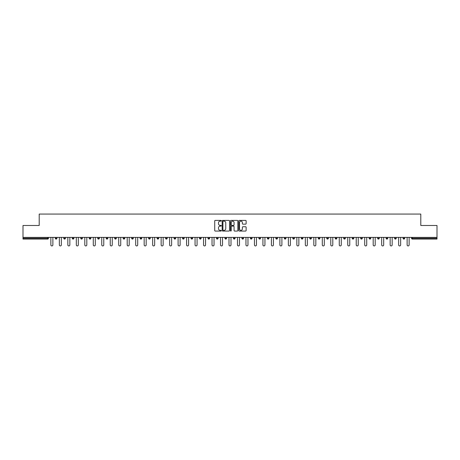 <?xml version="1.0" encoding="UTF-8"?>
<svg xmlns="http://www.w3.org/2000/svg" width="460" height="460" viewBox="0 0 460 460"><rect width="100%" height="100%" fill="white"/><g stroke="black" fill="none" stroke-linecap="round" stroke-linejoin="round"><path stroke-width="0.69" d="M221.3 220.765A0.374 0.374 0 0 0 220.927 220.392L215.257 220.392A0.535 0.535 0 0 0 214.722 220.927L214.722 230.535A0.535 0.535 0 0 0 215.257 231.069L220.927 231.069A0.374 0.374 0 0 0 221.3 230.696A0.374 0.374 0 0 0 220.927 230.322L220.19 230.322A1.708 1.708 0 0 1 218.483 228.614L218.483 227.815A1.708 1.708 0 0 1 220.19 226.107L220.927 226.107A0.374 0.374 0 0 0 221.3 225.733A0.374 0.374 0 0 0 220.927 225.36L220.19 225.36A1.708 1.708 0 0 1 218.483 223.652L218.483 222.847A1.708 1.708 0 0 1 220.19 221.139L220.927 221.139A0.374 0.374 0 0 0 221.3 220.765M245.6 224.158A0.535 0.535 0 0 0 246.129 223.623L246.129 220.927A0.535 0.535 0 0 0 245.6 220.392L239.298 220.392A0.535 0.535 0 0 0 238.769 220.927L238.769 230.535A0.535 0.535 0 0 0 239.298 231.069L245.6 231.069A0.535 0.535 0 0 0 246.129 230.535L246.129 227.28A0.535 0.535 0 0 0 245.6 226.745L242.903 226.745A0.535 0.535 0 0 0 242.368 227.28L242.368 228.896A1.426 1.426 0 0 1 240.942 230.322A1.426 1.426 0 0 1 239.516 228.896L239.516 222.571A1.426 1.426 0 0 1 240.942 221.139A1.426 1.426 0 0 1 242.368 222.571L242.368 223.623A0.535 0.535 0 0 0 242.903 224.158L245.6 224.158M23 237.394L23 225.486L39.203 225.486L39.203 214.067L420.796 214.067L420.796 225.486L437 225.486L437 237.394L23 237.394L23 238.263L47.633 238.263L47.633 237.394M229.534 220.927A0.535 0.535 0 0 0 228.999 220.392L222.703 220.392A0.535 0.535 0 0 0 222.168 220.927L222.168 230.535A0.535 0.535 0 0 0 222.703 231.069L228.999 231.069A0.535 0.535 0 0 0 229.534 230.535L229.534 220.927M231 220.392L237.297 220.392A0.535 0.535 0 0 1 237.831 220.927L237.831 230.535A0.535 0.535 0 0 1 237.297 231.069L234.606 231.069A0.535 0.535 0 0 1 234.071 230.535L234.071 226.636A0.535 0.535 0 0 0 233.536 226.107L231.748 226.107A0.535 0.535 0 0 0 231.213 226.636L231.213 230.696A0.374 0.374 0 0 1 230.839 231.069A0.374 0.374 0 0 1 230.466 230.696L230.466 220.927A0.535 0.535 0 0 1 231 220.392M48.45 237.394L48.45 238.263A0.816 0.816 0 0 1 47.633 239.079L23 239.079L23 238.263M437 237.394L437 239.079L412.367 239.079A0.816 0.816 0 0 1 411.55 238.263L411.55 237.394M56.931 237.394L56.931 238.263L55.298 238.263A0.816 0.816 0 0 0 56.114 239.079A0.816 0.816 0 0 1 55.298 238.263L55.298 237.394M63.779 238.263A0.816 0.816 0 0 0 64.596 239.079A0.816 0.816 0 0 0 65.412 238.263L65.412 237.394L65.412 238.263L63.779 238.263A0.816 0.816 0 0 0 64.596 239.079A0.816 0.816 0 0 1 63.779 238.263L63.779 237.394M73.893 237.394L73.893 238.263L72.26 238.263A0.816 0.816 0 0 0 73.077 239.079A0.816 0.816 0 0 1 72.26 238.263L72.26 237.394M80.747 237.394L80.747 238.263L80.747 237.394M82.374 237.394L82.374 238.263L82.374 237.394M89.228 237.394L89.228 238.263L89.228 237.394M90.856 237.394L90.856 238.263L90.856 237.394M97.71 237.394L97.71 238.263L97.71 237.394M99.343 237.394L99.343 238.263A0.816 0.816 0 0 1 98.526 239.079A0.816 0.816 0 0 1 97.71 238.263L99.343 238.263A0.816 0.816 0 0 1 98.526 239.079M107.007 239.079A0.816 0.816 0 0 0 107.824 238.263L107.824 237.394L107.824 238.263A0.816 0.816 0 0 1 107.007 239.079A0.816 0.816 0 0 1 106.191 238.263L106.191 237.394M115.489 239.079A0.816 0.816 0 0 0 116.305 238.263L116.305 237.394L116.305 238.263A0.816 0.816 0 0 1 115.489 239.079A0.816 0.816 0 0 1 114.672 238.263L114.672 237.394M123.153 237.394L123.153 238.263L123.153 237.394M124.786 237.394L124.786 238.263L124.786 237.394M133.268 237.394L133.268 238.263A0.816 0.816 0 0 1 132.451 239.079A0.816 0.816 0 0 1 131.64 238.263L131.64 237.394M141.749 237.394L141.749 238.263A0.816 0.816 0 0 1 140.938 239.079A0.816 0.816 0 0 1 140.122 238.263L140.122 237.394M148.603 237.394L148.603 238.263L148.603 237.394M150.236 237.394L150.236 238.263A0.816 0.816 0 0 1 149.419 239.079A0.816 0.816 0 0 1 148.603 238.263L150.236 238.263A0.816 0.816 0 0 1 149.419 239.079M157.084 237.394L157.084 238.263L157.084 237.394M158.717 237.394L158.717 238.263A0.816 0.816 0 0 1 157.901 239.079A0.816 0.816 0 0 1 157.084 238.263A0.816 0.816 0 0 0 157.901 239.079A0.816 0.816 0 0 1 157.084 238.263L158.717 238.263A0.816 0.816 0 0 1 157.901 239.079M167.198 237.394L167.198 238.263A0.816 0.816 0 0 1 166.382 239.079A0.816 0.816 0 0 1 165.565 238.263L165.565 237.394M174.052 237.394L174.052 238.263L174.052 237.394M175.68 237.394L175.68 238.263A0.816 0.816 0 0 1 174.863 239.079A0.816 0.816 0 0 1 174.052 238.263A0.816 0.816 0 0 0 174.863 239.079A0.816 0.816 0 0 1 174.052 238.263L175.68 238.263A0.816 0.816 0 0 1 174.863 239.079M184.161 237.394L184.161 238.263A0.816 0.816 0 0 1 183.35 239.079A0.816 0.816 0 0 1 182.534 238.263L182.534 237.394M191.015 237.394L191.015 238.263L191.015 237.394M192.648 237.394L192.648 238.263L192.648 237.394M201.129 237.394L201.129 238.263A0.816 0.816 0 0 1 200.313 239.079A0.816 0.816 0 0 1 199.496 238.263L199.496 237.394M207.977 237.394L207.977 238.263L207.977 237.394M209.611 237.394L209.611 238.263A0.816 0.816 0 0 1 208.794 239.079A0.816 0.816 0 0 1 207.977 238.263L209.611 238.263A0.816 0.816 0 0 1 208.794 239.079M216.459 237.394L216.459 238.263L216.459 237.394M218.092 237.394L218.092 238.263A0.816 0.816 0 0 1 217.275 239.079A0.816 0.816 0 0 1 216.459 238.263L218.092 238.263A0.816 0.816 0 0 1 217.275 239.079M226.573 237.394L226.573 238.263A0.816 0.816 0 0 1 225.756 239.079A0.816 0.816 0 0 1 224.946 238.263L224.946 237.394M234.243 239.079A0.816 0.816 0 0 0 235.054 238.263L235.054 237.394L235.054 238.263A0.816 0.816 0 0 1 234.243 239.079A0.816 0.816 0 0 1 233.427 238.263L233.427 237.394M241.908 238.263L243.541 238.263A0.816 0.816 0 0 1 242.725 239.079A0.816 0.816 0 0 0 243.541 238.263L243.541 237.394L243.541 238.263A0.816 0.816 0 0 1 242.725 239.079A0.816 0.816 0 0 1 241.908 238.263L241.908 237.394M250.389 237.394L250.389 238.263L250.389 237.394M252.022 237.394L252.022 238.263A0.816 0.816 0 0 1 251.206 239.079A0.816 0.816 0 0 1 250.389 238.263L252.022 238.263A0.816 0.816 0 0 1 251.206 239.079M260.504 237.394L260.504 238.263L258.871 238.263A0.816 0.816 0 0 0 259.687 239.079A0.816 0.816 0 0 1 258.871 238.263L258.871 237.394M267.352 237.394L267.352 238.263L267.352 237.394M268.985 237.394L268.985 238.263A0.816 0.816 0 0 1 268.168 239.079A0.816 0.816 0 0 1 267.352 238.263A0.816 0.816 0 0 0 268.168 239.079A0.816 0.816 0 0 1 267.352 238.263L268.985 238.263A0.816 0.816 0 0 1 268.168 239.079M275.839 238.263A0.816 0.816 0 0 0 276.65 239.079A0.816 0.816 0 0 0 277.466 238.263L277.466 237.394L277.466 238.263L275.839 238.263A0.816 0.816 0 0 0 276.65 239.079A0.816 0.816 0 0 1 275.839 238.263L275.839 237.394M285.947 237.394L285.947 238.263A0.816 0.816 0 0 1 285.137 239.079A0.816 0.816 0 0 1 284.32 238.263L284.32 237.394M292.801 237.394L292.801 238.263L292.801 237.394M294.434 237.394L294.434 238.263A0.816 0.816 0 0 1 293.618 239.079A0.816 0.816 0 0 1 292.801 238.263A0.816 0.816 0 0 0 293.618 239.079A0.816 0.816 0 0 1 292.801 238.263L294.434 238.263A0.816 0.816 0 0 1 293.618 239.079M302.916 237.394L302.916 238.263A0.816 0.816 0 0 1 302.099 239.079A0.816 0.816 0 0 1 301.283 238.263L301.283 237.394M311.397 237.394L311.397 238.263L309.764 238.263A0.816 0.816 0 0 0 310.58 239.079A0.816 0.816 0 0 1 309.764 238.263L309.764 237.394M319.878 237.394L319.878 238.263A0.816 0.816 0 0 1 319.062 239.079A0.816 0.816 0 0 1 318.251 238.263L318.251 237.394M328.359 237.394L328.359 238.263A0.816 0.816 0 0 1 327.549 239.079A0.816 0.816 0 0 1 326.732 238.263L326.732 237.394M336.846 237.394L336.846 238.263L335.214 238.263A0.816 0.816 0 0 0 336.03 239.079A0.816 0.816 0 0 1 335.214 238.263L335.214 237.394M345.328 237.394L345.328 238.263A0.816 0.816 0 0 1 344.511 239.079A0.816 0.816 0 0 1 343.695 238.263L343.695 237.394M353.809 237.394L353.809 238.263L352.176 238.263A0.816 0.816 0 0 0 352.992 239.079A0.816 0.816 0 0 1 352.176 238.263L352.176 237.394M360.657 237.394L360.657 238.263L360.657 237.394M362.29 237.394L362.29 238.263A0.816 0.816 0 0 1 361.474 239.079A0.816 0.816 0 0 1 360.657 238.263L362.29 238.263A0.816 0.816 0 0 1 361.474 239.079M370.772 237.394L370.772 238.263A0.816 0.816 0 0 1 369.955 239.079A0.816 0.816 0 0 1 369.144 238.263L369.144 237.394M379.253 237.394L379.253 238.263A0.816 0.816 0 0 1 378.442 239.079A0.816 0.816 0 0 1 377.625 238.263L377.625 237.394M387.74 237.394L387.74 238.263L386.107 238.263A0.816 0.816 0 0 0 386.923 239.079A0.816 0.816 0 0 1 386.107 238.263L386.107 237.394M396.221 237.394L396.221 238.263A0.816 0.816 0 0 1 395.404 239.079A0.816 0.816 0 0 1 394.588 238.263L394.588 237.394M404.702 237.394L404.702 238.263L403.069 238.263A0.816 0.816 0 0 0 403.886 239.079A0.816 0.816 0 0 1 403.069 238.263L403.069 237.394M56.114 239.079A0.816 0.816 0 0 0 56.931 238.263A0.816 0.816 0 0 1 56.114 239.079A0.816 0.816 0 0 1 55.298 238.263M73.893 238.263A0.816 0.816 0 0 1 73.077 239.079A0.816 0.816 0 0 0 73.893 238.263A0.816 0.816 0 0 1 73.077 239.079A0.816 0.816 0 0 1 72.26 238.263M81.558 239.079A0.816 0.816 0 0 1 80.747 238.263A0.816 0.816 0 0 0 81.558 239.079A0.816 0.816 0 0 0 82.374 238.263A0.816 0.816 0 0 1 81.558 239.079A0.816 0.816 0 0 1 80.747 238.263L82.374 238.263A0.816 0.816 0 0 1 81.558 239.079M90.045 239.079A0.816 0.816 0 0 1 89.228 238.263L90.856 238.263A0.816 0.816 0 0 1 90.045 239.079A0.816 0.816 0 0 0 90.856 238.263A0.816 0.816 0 0 1 90.045 239.079M123.97 239.079A0.816 0.816 0 0 1 123.153 238.263A0.816 0.816 0 0 0 123.97 239.079A0.816 0.816 0 0 0 124.786 238.263A0.816 0.816 0 0 1 123.97 239.079A0.816 0.816 0 0 1 123.153 238.263L124.786 238.263M191.831 239.079A0.816 0.816 0 0 1 191.015 238.263L192.648 238.263A0.816 0.816 0 0 1 191.831 239.079A0.816 0.816 0 0 0 192.648 238.263M260.504 238.263A0.816 0.816 0 0 1 259.687 239.079A0.816 0.816 0 0 0 260.504 238.263A0.816 0.816 0 0 1 259.687 239.079A0.816 0.816 0 0 1 258.871 238.263M311.397 238.263A0.816 0.816 0 0 1 310.58 239.079A0.816 0.816 0 0 0 311.397 238.263A0.816 0.816 0 0 1 310.58 239.079A0.816 0.816 0 0 1 309.764 238.263M336.846 238.263A0.816 0.816 0 0 1 336.03 239.079A0.816 0.816 0 0 0 336.846 238.263A0.816 0.816 0 0 1 336.03 239.079A0.816 0.816 0 0 1 335.214 238.263M352.992 239.079A0.816 0.816 0 0 0 353.809 238.263A0.816 0.816 0 0 1 352.992 239.079A0.816 0.816 0 0 1 352.176 238.263M387.74 238.263A0.816 0.816 0 0 1 386.923 239.079A0.816 0.816 0 0 0 387.74 238.263A0.816 0.816 0 0 1 386.923 239.079A0.816 0.816 0 0 1 386.107 238.263M395.404 239.079A0.816 0.816 0 0 0 396.221 238.263A0.816 0.816 0 0 1 395.404 239.079M403.886 239.079A0.816 0.816 0 0 0 404.702 238.263A0.816 0.816 0 0 1 403.886 239.079A0.816 0.816 0 0 1 403.069 238.263M223.29 221.139A0.374 0.374 0 0 0 222.916 221.513L222.916 229.948A0.374 0.374 0 0 0 223.29 230.322L224.06 230.322A1.708 1.708 0 0 0 225.768 228.614L225.768 222.847A1.708 1.708 0 0 0 224.06 221.139L223.29 221.139M234.071 222.594A1.426 1.426 0 0 0 232.639 221.168A1.426 1.426 0 0 0 231.213 222.594L231.213 224.825A0.535 0.535 0 0 0 231.748 225.36L233.536 225.36A0.535 0.535 0 0 0 234.071 224.825L234.071 222.594M50.864 237.394L50.864 244.927A1.006 1.006 0 0 0 51.871 245.933A1.006 1.006 0 0 0 52.877 244.927L52.877 237.394M59.351 237.394L59.351 244.927A1.006 1.006 0 0 0 60.352 245.933A1.006 1.006 0 0 0 61.358 244.927L61.358 237.394M67.833 237.394L67.833 244.927A1.006 1.006 0 0 0 68.839 245.933A1.006 1.006 0 0 0 69.845 244.927L69.845 237.394M76.314 237.394L76.314 244.927A1.006 1.006 0 0 0 77.32 245.933A1.006 1.006 0 0 0 78.326 244.927L78.326 237.394M84.795 237.394L84.795 244.927A1.006 1.006 0 0 0 85.801 245.933A1.006 1.006 0 0 0 86.808 244.927L86.808 237.394M93.276 237.394L93.276 244.927A1.006 1.006 0 0 0 94.283 245.933A1.006 1.006 0 0 0 95.289 244.927L95.289 237.394M101.758 237.394L101.758 244.927A1.006 1.006 0 0 0 102.764 245.933A1.006 1.006 0 0 0 103.77 244.927L103.77 237.394M110.245 237.394L110.245 244.927A1.006 1.006 0 0 0 111.251 245.933A1.006 1.006 0 0 0 112.251 244.927L112.251 237.394M118.726 237.394L118.726 244.927A1.006 1.006 0 0 0 119.732 245.933A1.006 1.006 0 0 0 120.738 244.927L120.738 237.394M127.207 237.394L127.207 244.927A1.006 1.006 0 0 0 128.213 245.933A1.006 1.006 0 0 0 129.22 244.927L129.22 237.394M135.688 237.394L135.688 244.927A1.006 1.006 0 0 0 136.695 245.933A1.006 1.006 0 0 0 137.701 244.927L137.701 237.394M144.17 237.394L144.17 244.927A1.006 1.006 0 0 0 145.176 245.933A1.006 1.006 0 0 0 146.182 244.927L146.182 237.394M152.651 237.394L152.651 244.927A1.006 1.006 0 0 0 153.657 245.933A1.006 1.006 0 0 0 154.663 244.927L154.663 237.394M161.138 237.394L161.138 244.927A1.006 1.006 0 0 0 162.144 245.933A1.006 1.006 0 0 0 163.15 244.927L163.15 237.394M169.619 237.394L169.619 244.927A1.006 1.006 0 0 0 170.625 245.933A1.006 1.006 0 0 0 171.632 244.927L171.632 237.394M178.1 237.394L178.1 244.927A1.006 1.006 0 0 0 179.107 245.933A1.006 1.006 0 0 0 180.113 244.927L180.113 237.394M186.582 237.394L186.582 244.927A1.006 1.006 0 0 0 187.588 245.933A1.006 1.006 0 0 0 188.594 244.927L188.594 237.394M195.063 237.394L195.063 244.927A1.006 1.006 0 0 0 196.069 245.933A1.006 1.006 0 0 0 197.075 244.927L197.075 237.394M203.55 237.394L203.55 244.927A1.006 1.006 0 0 0 204.55 245.933A1.006 1.006 0 0 0 205.557 244.927L205.557 237.394M212.031 237.394L212.031 244.927A1.006 1.006 0 0 0 213.037 245.933A1.006 1.006 0 0 0 214.044 244.927L214.044 237.394M220.512 237.394L220.512 244.927A1.006 1.006 0 0 0 221.519 245.933A1.006 1.006 0 0 0 222.525 244.927L222.525 237.394M228.994 237.394L228.994 244.927A1.006 1.006 0 0 0 230 245.933A1.006 1.006 0 0 0 231.006 244.927L231.006 237.394M237.475 237.394L237.475 244.927A1.006 1.006 0 0 0 238.481 245.933A1.006 1.006 0 0 0 239.487 244.927L239.487 237.394M245.956 237.394L245.956 244.927A1.006 1.006 0 0 0 246.962 245.933A1.006 1.006 0 0 0 247.969 244.927L247.969 237.394M254.443 237.394L254.443 244.927A1.006 1.006 0 0 0 255.449 245.933A1.006 1.006 0 0 0 256.45 244.927L256.45 237.394M262.924 237.394L262.924 244.927A1.006 1.006 0 0 0 263.931 245.933A1.006 1.006 0 0 0 264.937 244.927L264.937 237.394M271.406 237.394L271.406 244.927A1.006 1.006 0 0 0 272.412 245.933A1.006 1.006 0 0 0 273.418 244.927L273.418 237.394M279.887 237.394L279.887 244.927A1.006 1.006 0 0 0 280.893 245.933A1.006 1.006 0 0 0 281.899 244.927L281.899 237.394M288.368 237.394L288.368 244.927A1.006 1.006 0 0 0 289.374 245.933A1.006 1.006 0 0 0 290.381 244.927L290.381 237.394M296.849 237.394L296.849 244.927A1.006 1.006 0 0 0 297.856 245.933A1.006 1.006 0 0 0 298.862 244.927L298.862 237.394M305.336 237.394L305.336 244.927A1.006 1.006 0 0 0 306.343 245.933A1.006 1.006 0 0 0 307.349 244.927L307.349 237.394M313.818 237.394L313.818 244.927A1.006 1.006 0 0 0 314.824 245.933A1.006 1.006 0 0 0 315.83 244.927L315.83 237.394M322.299 237.394L322.299 244.927A1.006 1.006 0 0 0 323.305 245.933A1.006 1.006 0 0 0 324.311 244.927L324.311 237.394M330.78 237.394L330.78 244.927A1.006 1.006 0 0 0 331.786 245.933A1.006 1.006 0 0 0 332.793 244.927L332.793 237.394M339.261 237.394L339.261 244.927A1.006 1.006 0 0 0 340.268 245.933A1.006 1.006 0 0 0 341.274 244.927L341.274 237.394M347.748 237.394L347.748 244.927A1.006 1.006 0 0 0 348.749 245.933A1.006 1.006 0 0 0 349.755 244.927L349.755 237.394M356.23 237.394L356.23 244.927A1.006 1.006 0 0 0 357.236 245.933A1.006 1.006 0 0 0 358.242 244.927L358.242 237.394M364.711 237.394L364.711 244.927A1.006 1.006 0 0 0 365.717 245.933A1.006 1.006 0 0 0 366.723 244.927L366.723 237.394M373.192 237.394L373.192 244.927A1.006 1.006 0 0 0 374.198 245.933A1.006 1.006 0 0 0 375.205 244.927L375.205 237.394M381.673 237.394L381.673 244.927A1.006 1.006 0 0 0 382.68 245.933A1.006 1.006 0 0 0 383.686 244.927L383.686 237.394M390.155 237.394L390.155 244.927A1.006 1.006 0 0 0 391.161 245.933A1.006 1.006 0 0 0 392.167 244.927L392.167 237.394M398.642 237.394L398.642 244.927A1.006 1.006 0 0 0 399.648 245.933A1.006 1.006 0 0 0 400.648 244.927L400.648 237.394M407.123 237.394L407.123 244.927A1.006 1.006 0 0 0 408.129 245.933A1.006 1.006 0 0 0 409.135 244.927L409.135 237.394M47.633 239.079L47.633 238.263L48.45 238.263A0.816 0.816 0 0 1 47.633 239.079M412.367 237.394L412.367 238.263L437 238.263M411.55 238.263L412.367 238.263L412.367 239.079M64.596 239.079A0.816 0.816 0 0 0 65.412 238.263M107.824 238.263L106.191 238.263M116.305 238.263L114.672 238.263M132.451 239.079A0.816 0.816 0 0 0 133.268 238.263L131.64 238.263M140.938 239.079A0.816 0.816 0 0 0 141.749 238.263L140.122 238.263M166.382 239.079A0.816 0.816 0 0 0 167.198 238.263L165.565 238.263M183.35 239.079A0.816 0.816 0 0 0 184.161 238.263L182.534 238.263M200.313 239.079A0.816 0.816 0 0 0 201.129 238.263L199.496 238.263M225.756 239.079A0.816 0.816 0 0 0 226.573 238.263L224.946 238.263M235.054 238.263L233.427 238.263M276.65 239.079A0.816 0.816 0 0 0 277.466 238.263M285.137 239.079A0.816 0.816 0 0 0 285.947 238.263L284.32 238.263M302.099 239.079A0.816 0.816 0 0 0 302.916 238.263L301.283 238.263M319.062 239.079A0.816 0.816 0 0 0 319.878 238.263L318.251 238.263M327.549 239.079A0.816 0.816 0 0 0 328.359 238.263L326.732 238.263M344.511 239.079A0.816 0.816 0 0 0 345.328 238.263L343.695 238.263M369.955 239.079A0.816 0.816 0 0 0 370.772 238.263L369.144 238.263M378.442 239.079A0.816 0.816 0 0 0 379.253 238.263L377.625 238.263M396.221 238.263L394.588 238.263"/></g></svg>
